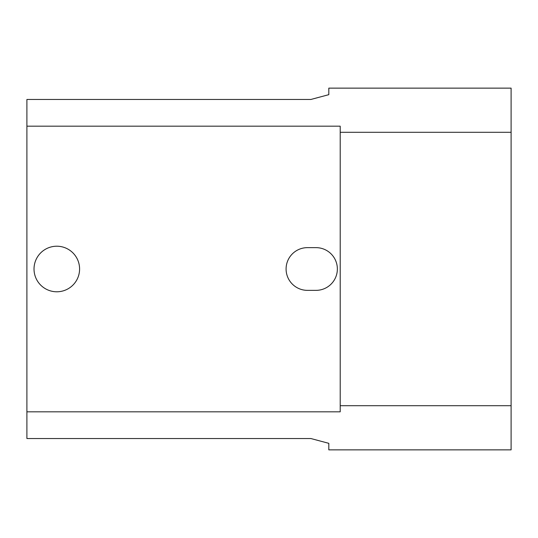 <?xml version="1.0" encoding="UTF-8"?>
<svg xmlns="http://www.w3.org/2000/svg" width="538" height="538" viewBox="0 0 538 538"><rect width="100%" height="100%" fill="white"/><g stroke="black" fill="none" stroke-linecap="round" stroke-linejoin="round"><path stroke-width="0.81" d="M340.204 132.287L340.204 411.819L26.9 411.819L26.9 438.531L310.87 438.531L328.812 443.339L328.812 449.862L511.1 449.862L511.1 88.138L328.812 88.138L328.812 94.661L310.87 99.469L26.9 99.469L26.9 126.181L340.204 126.181L340.204 132.287L511.1 132.287M315.994 290.359L307.454 290.359A21.359 21.359 0 0 1 286.088 269A21.359 21.359 0 0 1 307.454 247.641L315.994 247.641A21.359 21.359 0 0 1 337.36 269A21.359 21.359 0 0 1 315.994 290.359M26.9 411.819L26.9 126.181M56.806 246.216A22.784 22.784 0 0 1 76.537 280.392A22.784 22.784 0 0 1 37.075 280.392A22.784 22.784 0 0 1 56.806 246.216M507.469 88.138L332.444 88.138M507.469 449.862L332.444 449.862M340.204 405.713L511.1 405.713"/></g></svg>
